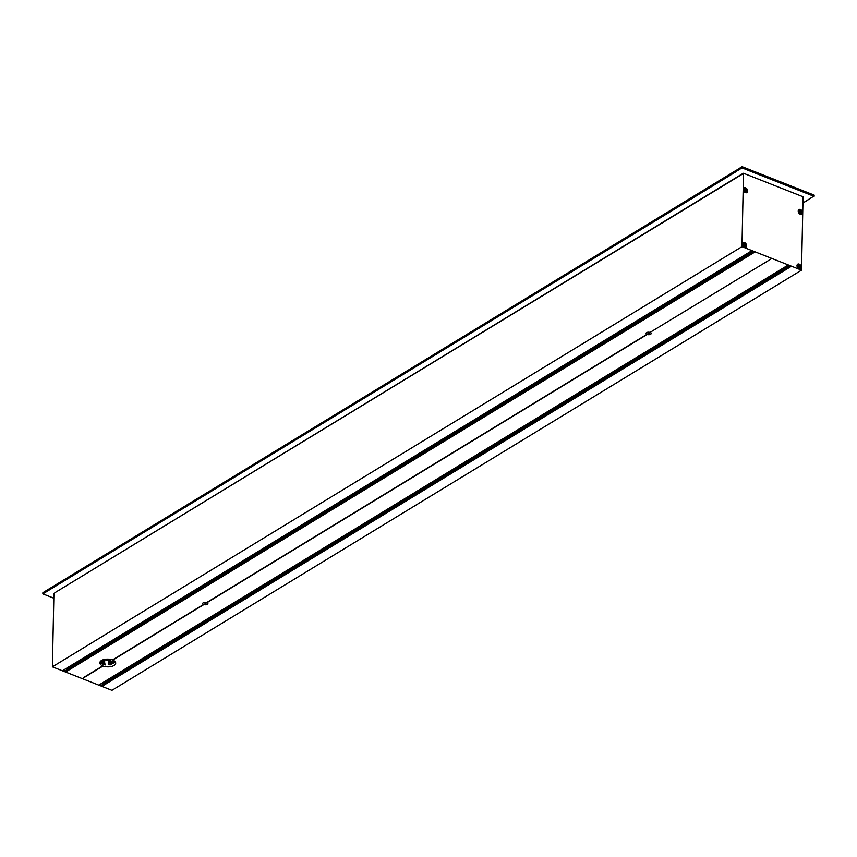 <?xml version="1.0" encoding="UTF-8"?>
<svg xmlns="http://www.w3.org/2000/svg" width="857" height="857" viewBox="0 0 857 857"><rect width="100%" height="100%" fill="white"/><g stroke="black" fill="none" stroke-linecap="round" stroke-linejoin="round"><path stroke-width="1.29" d="M800.781 267.962A2.335 1.628 -121.4 0 1 800.524 268.359A2.335 1.628 -121.4 0 1 798.146 267.995A2.335 1.628 -121.4 0 1 797.364 265.145A2.335 1.628 -121.4 0 1 798.135 264.438A2.335 1.628 -121.4 0 1 800.277 265.445A2.335 1.628 -121.4 0 1 800.781 267.962M797.235 266.913A2.357 1.639 -121.4 0 1 797.053 265.916A2.357 1.639 -121.4 0 1 797.192 265.231A2.357 1.639 -121.4 0 1 797.663 264.652A2.357 1.639 -121.4 0 1 797.888 264.534M800.32 268.53A2.357 1.639 -121.4 0 1 800.117 268.68A2.357 1.639 -121.4 0 1 797.91 268.027M798.853 266.152L799.785 266.913L799.485 267.555M799.538 267.084L799.11 267.588L798.97 266.398M799.506 267.566L799.731 267.298A1.168 0.975 70.9 0 0 799.849 267.009L798.424 265.681L799.42 266.131M798.274 265.895A1.093 0.761 58.6 0 0 799.87 267.213A1.093 0.761 58.6 0 0 798.274 265.895M799.442 267.609L798.81 267.438M799.849 267.009L799.281 267.491M796.989 265.659A2.732 1.896 -121.4 0 1 799.195 264.127A2.732 1.896 -121.4 0 1 801.306 267.363A2.732 1.896 -121.4 0 1 800.138 269.012A2.732 1.896 -121.4 0 1 797.942 268.059A2.732 1.896 -121.4 0 1 797.214 266.87A2.732 1.896 -121.4 0 1 796.989 265.659M742.516 245.295A2.732 1.896 -121.4 0 1 742.291 244.084A2.732 1.896 -121.4 0 1 744.497 242.542A2.732 1.896 -121.4 0 1 746.608 245.777A2.732 1.896 -121.4 0 1 745.44 247.437A2.732 1.896 -121.4 0 1 743.244 246.484A2.732 1.896 -121.4 0 1 742.516 245.295L743.169 242.906M745.472 246.966L743.212 246.452M745.997 246.355A2.335 1.628 -121.4 0 1 745.74 246.752A2.335 1.628 -121.4 0 1 743.362 246.388A2.335 1.628 -121.4 0 1 742.58 243.538A2.335 1.628 -121.4 0 1 743.351 242.831A2.335 1.628 -121.4 0 1 745.494 243.827A2.335 1.628 -121.4 0 1 745.997 246.355M744.08 244.545L744.958 245.68A1.168 0.975 70.9 0 0 745.065 245.402L743.672 244.052L744.626 244.384L744.497 245.648M743.49 244.288A1.093 0.761 58.6 0 0 745.087 245.605A1.093 0.761 58.6 0 0 743.49 244.288M744.562 245.959L744.026 245.83M798.445 212.247A2.732 1.896 -121.4 0 1 798.221 211.036A2.732 1.896 -121.4 0 1 800.417 209.504A2.732 1.896 -121.4 0 1 802.527 212.74A2.732 1.896 -121.4 0 1 801.359 214.389A2.732 1.896 -121.4 0 1 799.163 213.436A2.732 1.896 -121.4 0 1 798.445 212.247L799.088 209.858M801.402 213.918L799.142 213.404M801.927 213.307A2.335 1.628 -121.4 0 1 801.67 213.704A2.335 1.628 -121.4 0 1 799.292 213.339A2.335 1.628 -121.4 0 1 798.51 210.501A2.335 1.628 -121.4 0 1 799.281 209.783A2.335 1.628 -121.4 0 1 801.424 210.79A2.335 1.628 -121.4 0 1 801.927 213.307M799.999 211.497L800.877 212.643A1.168 0.975 70.9 0 0 800.995 212.354L799.602 211.004L800.545 211.347L800.417 212.6M799.42 211.24A1.093 0.761 58.6 0 0 801.016 212.557A1.093 0.761 58.6 0 0 799.42 211.24M800.588 212.954L799.956 212.782M744.262 188.272A2.357 1.639 58.6 0 0 744.026 188.39A2.357 1.639 58.6 0 0 743.565 188.969A2.357 1.639 58.6 0 0 743.426 189.654A2.357 1.639 58.6 0 0 743.597 190.65A2.732 1.896 -121.4 0 1 743.362 189.397A2.732 1.896 -121.4 0 1 745.569 187.854A2.732 1.896 -121.4 0 1 747.668 191.1A2.732 1.896 -121.4 0 1 746.501 192.75A2.732 1.896 -121.4 0 1 744.315 191.797A2.732 1.896 -121.4 0 1 743.587 190.608M744.272 191.754A2.357 1.639 58.6 0 0 746.479 192.418A2.357 1.639 58.6 0 0 746.693 192.268M802.923 202.98L814.054 196.028L742.269 167.715L742.108 166.686L742.269 167.715M650.174 332.323L770.679 259.21L650.002 332.43A2.582 1.253 1.2 0 0 646.542 332.655A2.582 1.253 1.2 0 0 645.996 333.394A2.582 1.253 1.2 0 0 646.842 334.359L206.741 602.514A2.582 1.253 1.2 0 0 203.28 602.728A2.582 1.253 1.2 0 0 202.734 603.478A2.582 1.253 1.2 0 0 203.58 604.442L112.481 659.944A7.949 3.867 1.2 0 0 101.501 660.501A7.949 3.867 1.2 0 0 99.819 662.815A7.949 3.867 1.2 0 0 102.733 665.889L83.386 677.673M103.151 685.632L790.293 266.955L787.101 265.691L99.958 684.379L103.151 685.632L102.711 684.925L789.318 266.57L102.722 684.925M66.803 671.299L753.946 252.611L750.753 251.358L63.611 670.035L66.803 671.299L753.571 252.461L66.653 671.01M48.87 590.044L736.163 171.604L42.85 593.89L42.914 592.648L736.034 170.479L48.892 589.177M742.012 166.686L736.034 170.5M742.291 166.847L814.15 195.107L742.226 166.772M803.063 196.767L743.501 173.264L741.958 246.666L801.52 270.159L803.063 196.767M747.143 191.7A2.335 1.628 -121.4 0 1 746.886 192.097A2.335 1.628 -121.4 0 1 744.508 191.732A2.335 1.628 -121.4 0 1 743.726 188.883A2.335 1.628 -121.4 0 1 744.497 188.176A2.335 1.628 -121.4 0 1 746.64 189.172A2.335 1.628 -121.4 0 1 747.143 191.7M745.226 189.89L745.858 191.293M745.911 190.811L745.483 191.325L745.794 189.772L745.054 189.493M745.869 191.304L746.104 191.036A1.168 0.975 70.9 0 0 746.211 190.747L745.429 189.547M744.637 189.633A1.093 0.761 58.6 0 0 746.233 190.95A1.093 0.761 58.6 0 0 744.637 189.633M745.804 191.336L745.172 191.175M102.99 684.754L788.719 266.334L102.733 684.314M103.011 684.143L788.129 266.099L102.744 683.704M103.022 683.543L787.529 265.863L102.744 683.104M100.098 684.347L787.154 265.713L99.958 684.379M66.942 670.838L752.971 252.226L66.664 670.41M66.953 670.228L752.382 251.99L66.675 669.799M66.964 669.628L751.782 251.754L66.696 669.188M751.718 251.733L66.707 668.578M801.52 270.159L111.935 690.324L52.384 666.832L53.916 593.44L55.084 592.723M112.31 662.386L112.331 661.358M113.713 660.511L110.221 662.643L108.957 662.172M105.882 659.911L105.111 659.29M742.28 174.185L54.977 592.637L742.119 173.95M101.694 660.393L101.04 663.157A7.949 3.867 -178.8 0 0 105.432 664.893L104.383 662.611L104.95 659.751A7.949 3.867 -178.8 0 0 110.574 659.89L110.553 661.197A7.949 3.867 1.2 0 1 108.314 661.379L108.261 664.025L109.278 664.818L115.524 662.257M102.251 663.918L104.361 662.482M104.672 662.375L102.058 663.821M101.726 663.629L104.404 661.85L101.608 663.564M104.683 661.775L101.555 663.532M101.255 663.318L104.383 661.261M104.704 661.165L101.094 663.211M100.901 662.932L104.425 660.64M104.715 660.554L100.88 662.74M101.544 661.947L104.404 660.051M112.653 659.847L112.803 660.072A7.949 3.867 1.2 0 1 115.706 663.147A7.949 3.867 1.2 0 1 111.314 666.489A7.949 3.867 1.2 0 1 103.044 666.007L102.733 665.889M110.553 661.197L108.293 662.568M203.645 602.557L203.495 602.642A2.582 1.253 -178.8 0 0 207.201 602.707M205.037 602.289L204.073 602.867M648.299 332.205L647.335 332.784M646.735 332.548A2.582 1.253 -178.8 0 0 650.463 332.623M206.912 602.407L207.062 602.632A2.582 1.253 1.2 0 1 207.897 603.596A2.582 1.253 1.2 0 1 206.526 604.667A2.582 1.253 1.2 0 1 203.891 604.56L203.58 604.442M203.891 604.56L112.803 660.072M650.313 332.548A2.582 1.253 1.2 0 1 651.159 333.512A2.582 1.253 1.2 0 1 649.788 334.584A2.582 1.253 1.2 0 1 647.153 334.476L646.842 334.359M647.153 334.476L207.062 602.632M104.683 662.847L102.636 664.1M104.672 663.436L103.215 664.325M52.384 666.832L741.958 246.666M103.044 666.007L83.536 677.898M789.865 266.784L102.958 685.321L789.886 266.795M814.086 196.339L741.991 167.897L736.013 171.539M743.501 173.264L742.28 174.014M115.288 661.85L110.392 664.828M114.506 661.036L108.625 664.625M814.086 196.092L814.107 195.139M814.075 195.16L814.054 196.028M42.871 592.744L42.85 593.89L53.82 598.207L42.893 593.869M104.393 660.661L100.88 662.804L104.404 660.651M753.721 252.526L66.664 671.16M752.917 252.204L66.921 670.185M752.532 252.054L66.685 669.938M752.317 251.969L66.942 669.585M751.932 251.819L66.707 669.338M751.332 251.583L66.717 668.728M751.128 251.497L66.964 668.364M753.517 252.44L66.91 670.795M753.121 252.29L66.675 670.549M787.476 265.841L103.011 682.89M787.679 265.916L102.754 683.254M788.065 266.077L102.99 683.5M788.279 266.152L102.744 683.854M788.665 266.313L102.979 684.111M788.869 266.388L102.733 684.464M789.265 266.548L102.969 684.711M789.468 266.623L102.722 685.075M113.692 660.501L110.167 662.643M108.893 659.172L107.436 660.061M108.657 659.151L107.189 660.051M106.804 659.129L105.882 659.686M106.504 659.14L105.807 659.569M742.108 166.686L814.15 195.107L814.129 196.242M101.597 663.554L104.383 661.861M63.739 670.035L750.828 251.38M736.034 170.425L48.945 589.07M802.923 203.045L808.012 199.938"/></g></svg>
